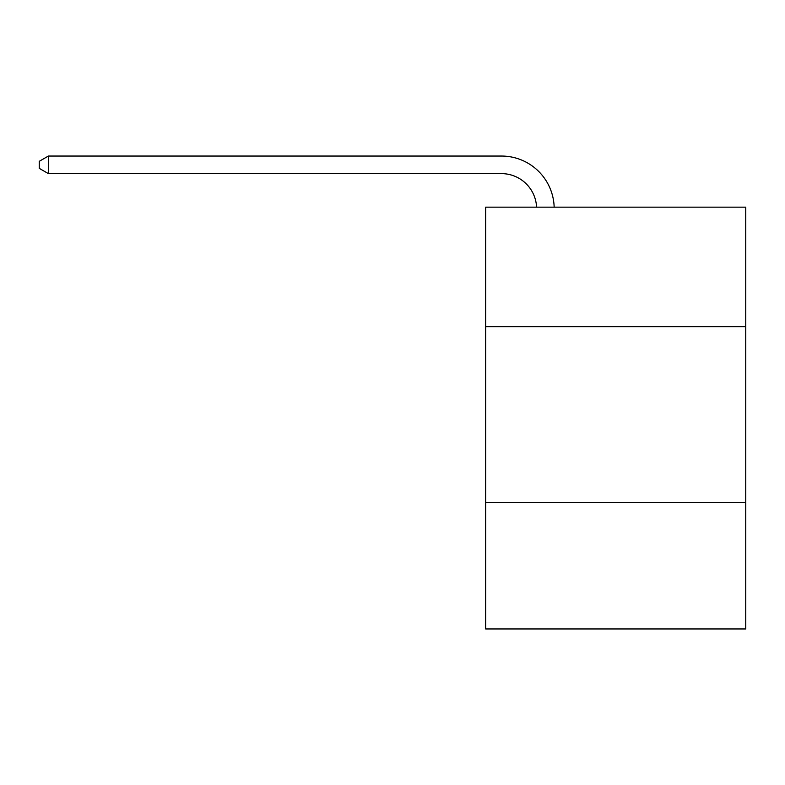 <?xml version="1.0" encoding="UTF-8"?>
<svg xmlns="http://www.w3.org/2000/svg" width="785" height="785" viewBox="0 0 785 785"><rect width="100%" height="100%" fill="white"/><g stroke="black" fill="none" stroke-linecap="round" stroke-linejoin="round"><path stroke-width="1.18" d="M485.65 326.668L745.75 326.668L745.75 207.161L485.65 207.161L485.65 628.952L745.75 628.952L745.75 502.41L485.65 502.41M745.75 502.41L745.75 326.668M501.458 173.622A35.148 35.148 0 0 1 536.577 207.161A35.148 35.148 0 0 0 501.458 173.622A35.148 35.148 0 0 1 536.577 207.161A35.148 35.148 0 0 0 501.458 173.622A35.148 35.148 0 0 1 536.577 207.161A35.148 35.148 0 0 0 501.458 173.622A35.148 35.148 0 0 1 536.577 207.161A35.148 35.148 0 0 0 501.458 173.622A35.148 35.148 0 0 1 536.577 207.161A35.148 35.148 0 0 0 501.458 173.622A35.148 35.148 0 0 1 536.577 207.161A35.148 35.148 0 0 0 501.458 173.622A35.148 35.148 0 0 1 536.577 207.161A35.148 35.148 0 0 0 501.458 173.622A35.148 35.148 0 0 1 536.577 207.161A35.148 35.148 0 0 0 501.458 173.622A35.148 35.148 0 0 1 536.577 207.161A35.148 35.148 0 0 0 501.458 173.622L48.385 173.622L39.25 168.353L39.25 161.327L48.385 156.048L501.458 156.048A52.723 52.723 0 0 1 554.161 207.161M48.385 173.622L48.385 156.048L501.458 156.048"/></g></svg>
